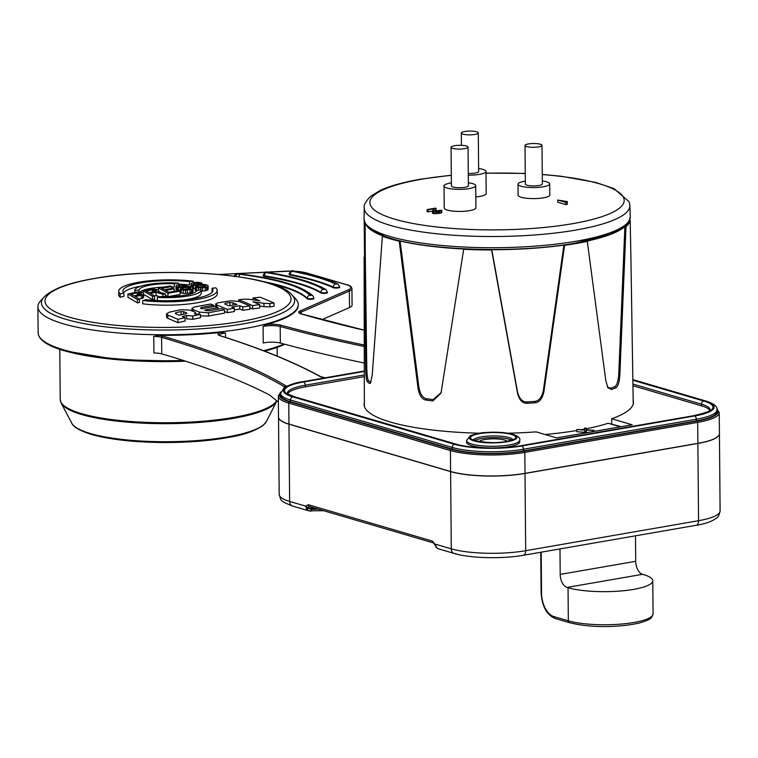<?xml version="1.0" encoding="UTF-8"?>
<svg xmlns="http://www.w3.org/2000/svg" width="758" height="758" viewBox="0 0 758 758"><rect width="100%" height="100%" fill="white"/><g stroke="black" fill="none" stroke-linecap="round" stroke-linejoin="round"><path stroke-width="1.14" d="M165.519 290.39A1076.711 382.951 84.5 0 1 168.75 292.247A1076.673 844.734 -73.7 0 1 178.812 290.504A1076.673 382.942 84.5 0 1 180.025 291.205A1076.635 844.706 106.3 0 0 167.954 293.327A1076.692 382.942 -95.5 0 0 158.45 287.983A1076.635 844.706 -73.7 0 1 170.522 285.956A1076.673 382.942 84.5 0 1 171.734 286.6A1076.673 844.734 106.3 0 0 161.672 288.277A1076.711 382.951 84.5 0 1 164.306 289.717A1076.711 844.763 -73.7 0 1 173.023 288.229A1076.692 382.942 84.5 0 1 174.236 288.893A1076.711 844.763 106.3 0 0 165.519 290.39M171.753 288.438L171.734 286.6M158.45 287.983L158.469 290.181A1076.673 155.456 87.6 0 1 158.735 290.57A1076.673 75.866 90.4 0 0 158.536 291.214A1076.692 443.648 95.4 0 0 157.598 291.688A1076.635 654.865 79.4 0 1 165.272 293.829A1076.635 844.706 106.3 0 0 162.923 294.275A1076.597 648.175 -100.4 0 0 155.996 292.304A1076.711 844.763 106.3 0 0 150.292 293.412A1076.493 382.875 84.5 0 1 154.537 295.923A1076.635 844.706 106.3 0 0 152.529 296.331A1076.436 382.856 -95.5 0 0 143.025 290.873A1076.635 844.706 -73.7 0 1 151.069 289.329A1076.673 979.308 -60.4 0 1 152.945 289.12A1076.711 1010.026 51.2 0 1 154.897 289.205A1076.701 850.391 72.3 0 1 156.716 289.461A1076.682 617.012 80.3 0 1 157.655 289.727A1076.673 382.942 84.5 0 1 158.46 290.172M167.982 296.605L167.954 293.327M158.744 291.442A1073.3 381.738 84.5 0 1 160.867 292.579M165.282 295.061A1073.3 381.738 84.5 0 1 167.925 296.605M168.162 296.605A1073.243 842.043 -73.7 0 1 175.411 295.307A1073.243 842.043 -73.7 0 1 180.053 294.521L180.025 291.205M178.566 284.127A44.959 10.034 179.5 0 1 183.133 284.402M184.232 284.477A44.959 10.034 179.5 0 1 189.491 284.98L189.462 281.644A45.044 10.053 -0.5 0 0 141.149 282.8A45.044 10.053 -0.5 0 0 122.91 291.119A45.044 10.053 -0.5 0 0 123.819 293.043A1076.673 850.741 104.1 0 0 120.152 293.858L120.124 297.212A1073.281 848.05 -75.9 0 1 123.942 296.359L123.819 293.043M139.851 292.133A28.946 6.462 179.5 0 1 150.747 288.381A28.946 6.462 179.5 0 1 163.719 287.074M171.734 286.998A28.946 6.462 179.5 0 1 174.302 287.074L174.255 283.748A29.041 6.481 -0.5 0 0 150.662 285.055A29.041 6.481 -0.5 0 0 138.989 289.869A1076.673 851.177 104.1 0 0 134.753 290.721L134.734 292.569M184.346 299.893A33.267 7.428 -0.5 0 0 187.776 299.363A33.267 7.428 -0.5 0 0 201.258 293.223L201.135 289.916A33.172 7.409 -0.5 0 1 187.7 296.037A33.172 7.409 179.5 0 1 157.408 297.354A1076.673 837.713 -71.4 0 1 161.625 296.501A29.041 6.481 -0.5 0 0 185.217 295.194A29.041 6.481 -0.5 0 0 196.891 290.38A1076.673 838.594 -71.4 0 1 201.126 289.764A33.172 7.409 -0.5 0 1 201.135 289.907M212.079 288.286A1076.673 838.149 -71.4 0 1 215.746 287.822A49.223 10.991 179.5 0 1 217.167 290.342A49.223 10.991 179.5 0 1 197.232 299.429A49.223 10.991 179.5 0 1 142.76 300.49A1076.673 838.149 -71.4 0 1 146.436 299.675A45.044 10.053 -0.5 0 0 194.749 298.519A45.044 10.053 -0.5 0 0 212.989 290.333A45.044 10.053 -0.5 0 0 212.079 288.286L212.003 291.584A44.959 10.034 179.5 0 1 212.344 291.991M142.76 300.49L142.627 303.816A49.308 11.01 -0.5 0 0 197.317 302.764A49.308 11.01 -0.5 0 0 217.281 293.659L217.167 290.342M200.482 315.849L208.469 316.086A1069.244 838.907 -73.7 0 1 223.534 313.31A1069.244 838.907 -73.7 0 1 224.52 313.139L224.491 309.814A1072.655 841.588 106.3 0 0 223.506 309.984A1072.655 841.588 106.3 0 0 208.441 312.76L199.193 312.106A1076.417 621.408 -99.8 0 0 193.224 309.615L191.926 308.449L193.991 307.094A1074.427 842.972 -73.7 0 1 209.663 304.204A1074.427 842.972 -73.7 0 1 210.648 304.034A1076.711 622.811 80.2 0 1 213.595 305.218A1074.095 842.707 106.3 0 0 212.61 305.389A1074.095 842.707 106.3 0 0 201.069 307.492L200.586 308.335A1076.625 587.791 80.9 0 1 201.666 308.828A1073.802 842.479 -73.7 0 1 215.016 306.384A1076.711 622.811 80.2 0 1 218.039 307.644A1073.413 842.185 106.3 0 0 204.669 310.088A1076.587 618.462 80.3 0 1 205.664 310.515L209.274 310.771A1073.072 841.911 -73.7 0 1 220.587 308.724A1073.072 841.911 -73.7 0 1 221.573 308.553A1076.711 622.811 80.2 0 1 224.491 309.814M241.224 321.42A123.033 27.468 -0.5 0 0 266.911 282.791A123.033 27.468 -0.5 0 0 94.826 278.48A123.033 27.468 -0.5 0 0 69.139 317.109A123.033 27.468 -0.5 0 0 241.224 321.42M193.034 288.305A1072.797 558.4 81.5 0 1 193.508 288.466A1072.873 937.267 65.2 0 1 195.052 288.646M201.183 291.205A1073.309 976.247 -60.4 0 1 202.528 291.119A1073.243 842.043 -73.7 0 1 205.21 290.759A1073.11 674.611 -79.8 0 1 206.688 290.428A1072.911 442.094 -84.6 0 1 207.626 290.03A1072.703 182.147 -88.2 0 1 208.156 289.414L208.128 286.098A1076.095 182.725 91.8 0 0 207.588 286.723A1076.313 443.496 95.4 0 0 206.659 287.121A1076.512 676.742 100.2 0 0 205.181 287.453A1076.635 844.706 106.3 0 0 202.5 287.813A1076.711 979.336 119.6 0 0 200.614 287.926A1076.625 1040.374 -149.8 0 0 198.331 287.813A1076.36 777.528 -104.3 0 0 196.313 287.386A1076.294 560.219 -98.5 0 0 195.176 286.988A1076.701 844.753 -73.7 0 1 197.184 286.704A1076.227 616.747 80.3 0 1 198.122 286.998A1076.417 940.356 65.2 0 1 199.742 287.197A1076.711 1002.806 -54.6 0 1 201.287 287.13A1076.673 844.734 -73.7 0 1 203.968 286.77A1076.531 634.683 -80.9 0 1 205.105 286.486A1076.294 339.432 -86.1 0 1 205.712 286.136A1076.066 35.048 -90.1 0 1 205.769 285.719A1075.867 382.648 -95.5 0 0 205.162 285.387A1075.953 811.212 -105.7 0 0 203.893 285.141A1076.303 1028.473 -138.4 0 0 202.481 285.055A1076.644 1002.749 125.4 0 0 200.936 285.112A1076.711 844.763 106.3 0 0 198.918 285.378A1076.654 1002.758 125.4 0 0 197.374 285.444A1076.502 1049.1 -175.2 0 0 195.63 285.406A1076.265 940.233 -114.8 0 0 193.48 285.16A1076.199 560.171 -98.5 0 0 192.333 284.771A1076.256 382.79 -95.5 0 0 191.528 284.354A1076.341 209.511 -93.1 0 0 191.054 283.89A1076.559 182.801 -88.2 0 1 191.584 283.293A1076.682 443.648 -84.6 0 1 192.523 282.914A1076.711 634.787 -80.9 0 1 193.669 282.649A1076.635 844.706 -73.7 0 1 195.346 282.431A1076.455 979.109 -60.4 0 1 197.222 282.327A1075.848 1009.22 51.2 0 1 199.174 282.469A1075.659 849.566 72.3 0 1 200.984 282.753A1075.678 616.434 80.3 0 1 201.931 283.028A1076.692 844.753 106.3 0 0 199.913 283.274A1075.763 721.19 -102.4 0 0 199.174 283.104A1075.848 939.863 -114.8 0 0 198.103 282.98A1076.369 1030.814 139.1 0 0 196.891 282.999A1076.673 844.734 106.3 0 0 194.882 283.255A1076.692 566.908 97.7 0 0 194.076 283.492A1076.606 339.537 93.9 0 0 193.47 283.833A1076.303 155.409 87.6 0 1 193.745 284.193A1076.18 382.762 84.5 0 1 194.143 284.402A1076.095 616.671 80.3 0 1 195.09 284.676A1076.313 1028.483 41.6 0 1 196.502 284.752A1076.559 1030.984 -40.9 0 1 197.705 284.733A1076.711 844.763 -73.7 0 1 199.724 284.468A1076.635 979.279 -60.4 0 1 201.6 284.364A1076.369 1048.977 4.8 0 1 203.343 284.411A1075.99 939.986 65.2 0 1 205.494 284.676A1075.782 721.199 77.6 0 1 206.981 285.027A1075.763 382.619 84.5 0 1 207.986 285.576A1075.924 54.709 88.8 0 1 208.128 286.098M195.176 286.988L195.204 290.295A1072.892 558.447 81.5 0 1 196.341 290.702L196.313 287.386M234.336 309.927A1069.633 838.519 -73.7 0 1 239.803 309.103A1073.157 669.873 79 0 1 242.806 310.268A1069.244 840.423 -73.6 0 1 249.913 309.273L249.884 305.948A1072.646 843.104 106.4 0 0 242.778 306.952A1076.559 671.995 -101 0 0 239.774 305.777A1073.044 841.19 106.3 0 0 231.664 307.018A1076.597 600.298 80.7 0 1 234.326 308.222A1072.655 843.057 106.4 0 0 227.286 309.368A1076.701 624.194 -99.9 0 0 216.854 304.972L215.689 303.967L218.086 302.774A1074.437 844.933 -73.5 0 1 231.152 300.793L239.367 301.542A1076.227 625.89 80.1 0 1 249.884 305.948M224.51 311.481A1073.309 622.223 80.1 0 1 227.315 312.694A1069.244 840.376 -73.6 0 1 234.355 311.547L234.326 308.222M218.048 308.771A1073.309 622.223 80.1 0 1 218.721 309.046M259.672 306.033A1073.205 1007.789 50.8 0 1 263.992 306.677L269.924 306.848A1069.026 812.548 -75 0 1 274.074 306.336L274.045 303.011A1072.437 815.134 105 0 0 269.895 303.522L263.964 303.352A1076.606 1010.982 -129.2 0 0 252.983 301.75A1075.735 614.302 80.3 0 1 259.662 304.65A1072.598 833.089 105.9 0 0 252.547 305.607A1076.095 618.452 -99.8 0 0 238.704 299.77A1074.427 843.313 -73.6 0 1 243.204 299.183L248.946 299.287A1076.682 1009.438 51.4 0 1 259.842 300.822A1075.365 622.29 -99.9 0 0 252.964 298.008A1074.437 844.137 -73.6 0 1 260.165 297.24A1074.891 624.45 80.1 0 1 274.045 303.011M249.894 307.757A1072.693 616.5 80.2 0 1 252.575 308.932A1069.187 830.446 -74.1 0 1 259.691 307.975L259.662 304.65M175.96 286.069A1076.701 182.83 -88.2 0 1 176.491 285.434A1076.711 443.657 -84.6 0 1 177.429 285.027A1076.692 634.778 -80.9 0 1 178.566 284.724A1076.635 844.706 -73.7 0 1 180.252 284.477A1076.55 979.194 -60.4 0 1 182.128 284.335A1076.341 1009.675 51.2 0 1 184.071 284.458A1076.303 850.078 72.3 0 1 185.89 284.733A1076.341 616.813 80.3 0 1 186.828 284.999A1076.692 844.753 106.3 0 0 184.819 285.292A1076.388 721.607 -102.4 0 0 184.08 285.122A1076.388 940.337 -114.8 0 0 183 285.008A1076.55 1030.975 139.1 0 0 181.797 285.055A1076.673 844.734 106.3 0 0 179.779 285.349A1076.711 566.908 97.7 0 0 178.983 285.605A1076.701 339.565 93.9 0 0 178.376 285.974A1076.635 155.456 87.6 0 1 178.651 286.344A1076.597 382.913 84.5 0 1 179.049 286.562A1076.568 616.936 80.3 0 1 179.997 286.837A1076.606 1028.758 41.6 0 1 181.408 286.903A1076.663 1031.088 -40.9 0 1 182.612 286.856A1076.711 844.763 -73.7 0 1 184.63 286.552A1076.682 979.317 -60.4 0 1 186.506 286.41A1076.597 1049.195 4.8 0 1 188.249 286.439A1076.474 940.413 65.2 0 1 190.4 286.685A1076.398 721.607 77.6 0 1 191.878 287.036A1076.369 382.828 84.5 0 1 192.892 287.595A1076.407 54.737 88.8 0 1 193.034 288.144A1076.455 182.782 91.8 0 0 192.494 288.798A1076.521 443.582 95.4 0 0 191.556 289.224A1076.587 676.79 100.2 0 0 190.087 289.603A1076.635 844.706 106.3 0 0 187.406 290.011A1076.682 979.317 119.6 0 0 185.52 290.162A1076.711 1040.459 -149.8 0 0 183.237 290.077A1076.673 777.755 -104.3 0 0 181.219 289.66A1076.654 560.408 -98.5 0 0 180.082 289.262A1076.701 844.753 -73.7 0 1 182.091 288.94A1076.625 616.974 80.3 0 1 183.029 289.224A1076.673 940.583 65.2 0 1 184.649 289.414A1076.701 1002.806 -54.6 0 1 186.193 289.319A1076.673 844.734 -73.7 0 1 188.875 288.902A1076.616 634.73 -80.9 0 1 190.012 288.59A1076.54 339.508 -86.1 0 1 190.609 288.211A1076.474 35.057 -90.1 0 1 190.675 287.775A1076.436 382.856 -95.5 0 0 190.069 287.434A1076.483 811.61 -105.7 0 0 188.789 287.197A1076.597 1028.758 -138.4 0 0 187.387 287.121A1076.692 1002.796 125.4 0 0 185.843 287.216A1076.711 844.763 106.3 0 0 183.824 287.519A1076.701 1002.796 125.4 0 0 182.28 287.614A1076.663 1049.262 -175.2 0 0 180.537 287.595A1076.616 940.536 -114.8 0 0 178.386 287.367A1076.616 560.389 -98.5 0 0 177.239 286.979A1076.625 382.923 -95.5 0 0 176.434 286.552A1076.654 209.578 -93.1 0 0 175.96 286.069L175.989 289.376A1073.252 208.914 86.9 0 1 176.462 289.859A1073.233 381.71 84.5 0 1 177.268 290.295A1073.214 558.618 81.5 0 1 178.206 290.608M180.082 289.262L180.11 292.569A1073.252 558.637 81.5 0 1 181.247 292.976A1073.281 775.301 75.7 0 1 183.265 293.393A1073.319 1037.171 30.2 0 1 185.549 293.469A1073.281 976.228 -60.4 0 1 187.434 293.327A1073.243 842.043 -73.7 0 1 190.116 292.91A1073.186 674.658 -79.8 0 1 191.584 292.541A1073.12 442.179 -84.6 0 1 192.523 292.105A1073.063 182.214 -88.2 0 1 193.063 291.451L193.034 288.144M123.582 292.768A44.959 10.034 179.5 0 1 140.77 286.211M120.152 293.858A49.223 10.991 179.5 0 1 118.731 291.205L118.665 294.521A49.308 11.01 -0.5 0 0 120.124 297.212M143.66 294.511A1073.044 381.644 84.5 0 1 152.557 299.647A1073.243 842.043 -73.7 0 1 154.566 299.23L154.537 295.923M154.509 295.904A1073.319 842.1 -73.7 0 1 156.025 295.611A1073.195 646.129 79.6 0 1 160.203 296.785M166.514 313.859L166.542 317.176L167.84 318.379A1071.831 618.111 80.2 0 1 177.959 322.681A1069.254 839.049 -73.6 0 1 185.132 321.004L185.104 317.678A1072.655 841.721 106.4 0 0 177.931 319.345A1075.232 620.072 -99.8 0 0 167.812 315.053L166.514 313.859L169.28 312.192A1074.408 852.456 -73.1 0 1 180.783 309.719L189.652 310.098A1076.142 685.952 78.6 0 1 194.266 311.737M186.601 315.508L186.629 318.834A1069.491 1019.14 43.5 0 1 192.816 319.317A1069.216 843.891 -73.4 0 1 200.5 317.725L200.472 314.399A1072.627 846.582 106.6 0 0 192.788 315.991A1072.902 1022.39 -136.5 0 0 186.601 315.508A1073.11 831.886 105.8 0 0 182.327 316.503A1075.611 629.832 80 0 1 185.104 317.678M127.941 294.028L127.969 297.335A1072.475 381.445 84.5 0 1 137.473 302.906A1073.243 842.043 -73.7 0 1 139.481 302.451L139.453 299.145A1076.635 844.706 106.3 0 0 137.444 299.599A1075.877 382.657 -95.5 0 0 127.941 294.028A1076.635 844.706 -73.7 0 1 135.985 292.304A1076.701 979.336 -60.4 0 1 137.861 292.067A1076.606 1009.931 51.2 0 1 139.813 292.124A1076.464 850.201 72.3 0 1 141.623 292.37A1076.379 616.832 80.3 0 1 142.57 292.635A1076.36 382.828 84.5 0 1 143.376 293.09A1076.388 155.418 87.6 0 1 143.65 293.507A1076.464 75.847 90.4 0 0 143.452 294.18A1076.55 294.417 93.2 0 0 142.712 294.805A1076.692 676.856 100.2 0 0 141.244 295.279A1076.711 844.763 106.3 0 0 135.208 296.586A1075.972 382.686 84.5 0 1 139.453 299.145M139.254 299.022A1073.319 842.1 -73.7 0 1 141.272 298.595A1073.29 674.724 -79.8 0 1 142.741 298.121A1073.148 293.488 -86.8 0 1 143.48 297.487A1073.063 75.611 -89.6 0 1 143.679 296.814L143.65 293.507M193.224 282.753L193.138 281.19A1076.673 850.741 104.1 0 0 189.462 281.644M118.731 291.205A49.223 10.991 179.5 0 1 138.667 282.251A49.223 10.991 179.5 0 1 193.138 281.19M134.753 290.721A33.2 7.409 179.5 0 1 134.744 290.57A33.2 7.409 179.5 0 1 134.744 290.485A33.2 7.409 179.5 0 1 148.189 284.449A33.172 7.409 179.5 0 1 178.471 283.132A1076.673 850.296 104 0 0 174.255 283.748M178.585 284.714L178.481 283.132M139.074 292.105L138.989 289.869M201.145 290.115L201.183 291.252M157.247 300.68L157.408 297.354M218.039 307.644L218.048 309.169M201.078 308.563L201.069 307.492M213.595 305.218L213.604 306.63M146.048 291.034A1076.493 382.875 84.5 0 1 149.08 292.721A1076.711 844.763 -73.7 0 1 155.447 291.489A1076.692 566.899 -82.3 0 1 156.252 291.186A1076.663 182.82 -88.2 0 1 156.518 290.835A1076.644 155.456 -92.4 0 0 156.252 290.428A1076.644 382.932 -95.5 0 0 155.646 290.096A1076.663 616.993 -99.7 0 0 154.698 289.831A1076.701 940.602 -114.8 0 0 153.628 289.736A1076.701 1031.126 139.1 0 0 152.415 289.812A1076.663 844.734 106.3 0 0 146.048 291.034M152.557 299.647L152.529 296.331M143.044 292.91L143.025 290.873M158.744 292.001L158.735 290.57M158.545 291.944L158.536 291.214M165.291 296.605L165.272 293.829M162.942 296.549L162.923 294.275M156.025 295.611L155.996 292.304M152.415 289.812L152.434 292.067M153.628 289.736L153.647 291.83M154.698 289.831L154.717 291.622M155.646 290.096L155.655 291.413M156.252 290.428L156.252 291.176M177.931 319.345L177.959 322.681M194.313 311.756L195.621 312.855L194.446 313.869A1073.536 1019.662 45.4 0 1 200.472 314.399M175.231 313.547A1075.678 614.804 80.3 0 1 179.163 315.205A1073.432 848.486 -73.3 0 1 185.918 313.736L186.373 312.779A1076.009 637.762 -100.2 0 0 183.588 311.68L181.029 311.557A1074.105 840.783 106.2 0 0 175.619 312.77L175.619 313.708M186.828 313.187L186.373 312.779L186.383 313.604M192.816 319.317L192.788 315.991M137.473 302.906L137.444 299.599M130.963 294.151A1075.972 382.686 84.5 0 1 133.995 295.876A1076.711 844.763 -73.7 0 1 140.363 294.502A1076.625 566.87 -82.3 0 1 141.168 294.18A1076.455 182.782 -88.2 0 1 141.433 293.81A1076.332 155.409 -92.4 0 0 141.159 293.393A1076.294 382.799 -95.5 0 0 140.552 293.052A1076.313 616.794 -99.7 0 0 139.614 292.787A1076.483 940.422 -114.8 0 0 138.534 292.692A1076.701 1031.126 139.1 0 0 137.331 292.796A1076.663 844.734 106.3 0 0 130.963 294.151M143.48 297.487L143.452 294.18M142.741 298.121L142.712 294.805M141.272 298.595L141.244 295.279M137.331 292.796L137.35 295.146M138.534 292.692L138.553 294.89M139.614 292.787L139.633 294.663M140.552 293.052L140.571 294.426M141.159 293.393L141.168 294.18M44.04 297.089L40.581 300.869A130.186 29.06 -0.5 0 0 37.9 306.81A130.186 29.06 -0.5 0 0 109.607 332.127A130.186 29.06 -0.5 0 0 245.535 328.394A130.186 29.06 -0.5 0 0 298.254 304.536A130.186 29.06 -0.5 0 0 295.468 298.643L291.944 294.928C276.035 273.903 163.472 265.859 94.295 278.499C69.092 282.706 52.34 288.902 44.04 297.089A126.614 28.264 -0.5 0 0 99.895 326.148A126.614 28.264 -0.5 0 0 243.375 323.856A126.614 28.264 -0.5 0 0 291.944 294.928M298.254 304.536L298.264 305.161A130.186 29.06 179.5 0 1 266.409 324.528L263.083 326.48L263.225 343.033A11.323 2.53 -0.5 0 1 280.356 343.052L280.204 326.499A11.323 2.53 -0.5 0 0 263.083 326.48M153.77 336.4L153.921 352.953A11.323 2.53 -0.5 0 1 161.757 353.901L161.606 337.338A11.323 2.53 -0.5 0 0 153.77 336.4L158.716 335.358A12.45 2.776 179.5 0 1 162.506 336.078A906.748 202.433 179.5 0 1 285.671 385.689A23.773 5.306 179.5 0 1 286.505 386.286M225.524 337.405L225.486 333.008L220.976 332.411A130.186 29.06 179.5 0 1 158.716 335.358M349.533 307.549L349.381 291.006A22.636 5.05 179.5 0 0 351.93 288.646L352.072 305.19A22.636 5.05 179.5 0 1 349.533 307.549L321.961 319.639M364.285 363.016A954.294 213.045 179.5 0 1 280.356 343.052M697.881 443.345A53.202 11.882 -0.5 0 0 719.427 433.595L719.238 412.636A53.202 11.882 179.5 0 1 697.692 422.377L524.83 452.384L525.01 473.352L697.881 443.345L697.692 422.377A1.128 0.654 -99.8 0 0 697.009 421.078A52.075 11.626 -0.5 0 0 716.879 409.074M280.631 392.549A52.075 11.626 -0.5 0 0 289.67 401.854L451.313 449.257A52.075 11.626 -0.5 0 0 524.148 451.086A1.128 0.654 80.2 0 1 524.83 452.384A53.202 11.882 179.5 0 1 450.413 450.527L288.77 403.114A53.202 11.882 179.5 0 1 278.328 396.15L278.508 417.118A53.202 11.882 -0.5 0 0 288.959 424.073L450.593 471.485A53.202 11.882 -0.5 0 0 525.01 473.352M313.84 298.406A3.392 0.758 179.5 0 1 313.916 298.567A3.392 0.758 179.5 0 1 313.537 298.917A3.392 0.758 179.5 0 1 310.079 299.353A3.392 0.758 179.5 0 1 307.208 298.785A147.166 32.85 -0.5 0 0 281.805 286.552A147.166 32.85 -0.5 0 0 269.99 283.52M333.217 287.652L333.207 287.102A3.392 0.758 -0.5 0 0 337.736 287.424A3.392 0.758 -0.5 0 0 339.29 287.074A3.392 0.758 -0.5 0 0 339.669 286.723L339.679 287.273A3.392 0.758 179.5 0 1 339.3 287.623A3.392 0.758 179.5 0 1 336.22 288.059A3.392 0.758 179.5 0 1 333.217 287.652A187.918 41.955 -0.5 0 0 314.561 280.867A187.918 41.955 -0.5 0 0 290.286 275.059A3.392 0.758 179.5 0 1 289.186 274.51L289.177 273.96A3.392 0.758 -0.5 0 0 290.286 274.51L290.286 275.059M266.835 272.359L266.153 272.567A170.37 38.033 179.5 0 1 323.514 289.395L324.576 289.3A171.498 38.288 -0.5 0 0 266.835 272.359A2.833 1.668 -80.9 0 1 267.309 272.321C294.246 276.661 313.84 282.431 326.063 289.632L327.475 292.626A3.392 0.758 179.5 0 1 327.086 292.976A3.392 0.758 179.5 0 1 323.856 293.412A3.392 0.758 179.5 0 1 320.89 292.939A167.537 37.407 -0.5 0 0 298.188 283.71A167.537 37.407 -0.5 0 0 264.476 276.395A3.392 0.758 179.5 0 1 263.13 275.798L263.121 275.249A3.392 0.758 179.5 0 0 264.476 275.846L264.476 276.395M523.475 450.887L696.337 420.88L696.327 419.231L523.456 449.229L523.475 450.887A50.938 11.37 179.5 0 1 452.223 449.106L452.213 447.447L290.57 400.034A50.938 11.37 179.5 0 1 280.574 393.374L284.288 387.565C290.371 384.41 296.406 382.468 302.404 381.748A2.833 1.639 80.2 0 1 302.859 381.776A48.114 10.745 -0.5 0 0 292.815 396.879L454.459 444.292A48.114 10.745 -0.5 0 0 521.75 445.979A2.833 1.639 80.2 0 1 523.456 449.229A50.938 11.37 179.5 0 1 452.213 447.447A2.833 2.217 -73.7 0 1 454.459 444.292M521.75 445.979L694.612 415.971A2.833 1.639 -99.8 0 1 696.327 419.231A50.938 11.37 179.5 0 0 716.954 409.889L716.964 411.547A50.938 11.37 179.5 0 1 696.337 420.88M292.815 396.879A2.833 2.217 106.3 0 0 290.57 400.034L290.579 401.693A50.938 11.37 179.5 0 1 280.583 395.032L280.574 393.374M290.579 401.693L452.223 449.106M278.385 402.062L269.45 394.946A905.611 202.178 -0.5 0 0 163.444 354.384A905.611 202.178 179.5 0 0 161.757 353.901M310.619 295.412L311.045 295.25A151.126 33.74 -0.5 0 0 237.841 273.78L237.282 274.008A149.989 33.485 179.5 0 1 309.946 295.317L310.619 295.412M292.133 271.089L292.171 271.269A190.741 42.581 179.5 0 1 335.747 284.051L336.76 283.937A191.878 42.836 -0.5 0 0 292.929 271.08L292.133 271.089M632.939 385.718L701.51 405.833A44.144 9.854 -0.5 0 1 709.782 410.315M364.304 376.631L305.256 386.883A44.144 9.854 -0.5 0 0 287.746 393.677M633.176 400.139A134.706 30.074 179.5 0 1 633.48 402.11A134.706 30.074 179.5 0 1 611.649 418.767L632.172 424.783L556.656 437.897L536.133 431.87A134.706 30.074 179.5 0 1 508.068 433.216M479.662 433.216A134.706 30.074 179.5 0 1 390.512 422.083A134.706 30.074 179.5 0 1 364.067 404.469A134.706 30.074 179.5 0 1 364.342 402.489M519.751 440.114L519.77 441.762A26.606 5.941 179.5 0 1 501.521 447.571A26.606 5.941 179.5 0 1 471.789 445.704A26.606 5.941 179.5 0 1 466.568 442.227L466.549 440.578A26.606 5.941 179.5 0 0 471.77 444.055A26.606 5.941 179.5 0 0 501.512 445.912A26.606 5.941 179.5 0 0 519.751 440.114C520.5 438.209 518.264 436.276 513.052 434.306C505.614 432.363 496.424 431.776 485.461 432.543C481.292 432.581 476.242 433.661 470.301 435.765L466.549 440.578M611.697 423.883L611.649 418.767M620.395 426.83L608.2 423.258L621.238 426.688M479.227 441.573A14.146 3.155 179.5 0 1 489.905 438.948A14.146 3.155 179.5 0 1 504.534 440.019A14.146 3.155 179.5 0 1 507.093 441.327M511.489 440.161A19.812 4.425 -0.5 0 0 509.092 439.233A19.812 4.425 -0.5 0 0 490.682 437.631A19.812 4.425 -0.5 0 0 474.811 440.483M719.427 433.652A53.202 11.882 179.5 0 1 719.427 433.709A53.202 11.882 179.5 0 1 697.881 443.458L525.01 473.456A53.202 11.882 179.5 0 1 450.603 471.599L288.959 424.186A53.202 11.882 179.5 0 1 278.518 417.232A53.202 11.882 179.5 0 1 278.518 417.175M288.959 424.186L289.632 501.426L305.663 506.126L308.335 504.714L432.524 541.136L435.272 544.765M437.859 548.678L436.551 547.646L435.244 544.13L451.275 548.839A53.202 11.882 -0.5 0 0 525.692 550.696A5.657 3.278 80.2 0 1 523.285 555.292L696.157 525.285A5.657 3.278 -99.8 0 0 698.554 520.699L697.881 443.458M436.551 547.646L433.709 542.993L309.52 506.571A2.265 1.772 -73.7 0 1 308.335 504.714M306.734 509.565L305.663 506.126L308.335 508.362L306.734 509.565L308.923 510.864L311.064 511.129L311.244 509.367L318.256 509.13M310.174 506.6L307.71 507.348M432.524 541.136A2.265 1.772 106.3 0 0 433.68 542.984M560.2 574.412A11.323 6.547 80.2 0 0 567.031 587.422L568.045 587.725A46.977 10.489 -0.5 0 0 633.754 589.364A46.977 10.489 -0.5 0 0 652.78 580.761A46.977 10.489 -0.5 0 0 643.561 574.611L642.547 574.318A11.323 6.547 -99.8 0 1 635.716 561.308L560.2 574.412L559.982 548.915M635.488 535.811L635.716 561.308M364.172 220.635L365.659 369.269C365.877 376.527 366.455 380.668 367.374 381.7A134.223 29.969 -0.5 0 0 369.336 383.444L370.435 383.216L372.235 375.096L382.383 236.231A133.124 29.723 -0.5 0 0 399.201 241.167L418.084 388.541C419.458 395.629 422.092 399.457 425.977 400.053A134.223 29.969 -0.5 0 0 432.922 400.925L441.052 393.014L463.669 249.278A133.124 29.723 -0.5 0 0 491.62 249.979L517.572 393.383C519.382 400.196 522.546 403.502 527.075 403.284A134.223 29.969 -0.5 0 0 534.94 402.782C539.374 402.422 542.358 398.727 543.912 391.696L564.577 245.308A133.124 29.723 -0.5 0 0 587.289 241.366L605.85 380.942L607.973 387.793L611.45 389.498A134.223 29.969 -0.5 0 0 615.619 387.916C617.827 386.959 619.229 382.866 619.836 375.636L626.004 226.651A133.124 29.723 -0.5 0 0 630.182 220.37L630.902 257.161M608.2 423.258A134.46 30.017 179.5 0 1 586.048 428.829M584.57 429.113A134.46 30.017 179.5 0 1 582.334 429.54M576.838 430.506A134.46 30.017 179.5 0 1 545.116 434.505M584.882 432.998L584.844 432.268L576.847 431.728L576.829 429.521L584.825 430.061L584.911 431.889L586.275 431.653L586.19 430.137L594.007 430.307L586.19 429.824L585.925 427.938L584.56 428.175L584.645 429.682L576.829 429.521M587.981 432.458L586.285 432.354M630.182 220.37L629.604 220.36M587.289 241.366L586.616 241.167A131.996 29.467 -0.5 0 0 624.895 226.623L626.004 226.651M564.577 245.308L563.905 245.109L543.382 390.389C541.828 397.41 538.834 401.096 534.409 401.446L534.94 402.782M491.62 249.979L491.781 249.723A131.996 29.467 -0.5 0 0 563.905 245.109M441.156 392.578L433.282 399.58A133.095 29.714 -0.5 0 1 426.754 398.755C422.898 398.187 420.273 394.359 418.871 387.272L400.11 241.006A131.996 29.467 -0.5 0 0 463.83 249.022L463.669 249.278M400.11 241.006L399.201 241.167M382.383 236.231L383.292 236.079A131.996 29.467 -0.5 0 1 366.825 225.941M624.895 226.623L618.736 374.471C618.13 381.7 616.728 385.794 614.52 386.741L615.619 387.916M611.45 389.498L610.597 388.229A133.095 29.714 -0.5 0 0 614.52 386.741M610.597 388.229L607.575 387.111M527.075 403.284L527.037 401.92A133.095 29.714 -0.5 0 0 534.409 401.446M527.037 401.92C522.508 402.138 519.344 398.841 517.543 392.038L491.781 249.723M433.282 399.58L432.922 400.925M426.754 398.755L425.977 400.053M369.336 383.444L370.927 382.373M367.374 381.7L368.521 380.582A133.095 29.714 -0.5 0 0 370.359 382.212M368.521 380.582C367.583 379.55 367.014 375.409 366.787 368.17L365.233 250.917M475.834 196.928A15.852 3.534 -0.5 0 0 479.776 196.417A15.852 3.534 -0.5 0 0 486.191 193.517L486.001 171.45A15.852 3.534 -0.5 0 0 478.611 168.522M451.37 182.905A15.852 3.534 -0.5 0 0 450.451 183.057A15.852 3.534 -0.5 0 0 444.036 185.956L444.226 208.024A15.852 3.534 -0.5 0 0 452.962 211.112A15.852 3.534 -0.5 0 0 469.505 210.658A15.852 3.534 -0.5 0 0 475.92 207.749L475.73 185.682A15.852 3.534 -0.5 0 0 468.349 182.754M525.341 181.115A15.852 3.534 -0.5 0 0 524.432 181.266A15.852 3.534 -0.5 0 0 518.008 184.166L518.102 195.204A15.852 3.534 -0.5 0 0 526.838 198.283A15.852 3.534 -0.5 0 0 543.382 197.829A15.852 3.534 -0.5 0 0 549.796 194.929L549.702 183.891A15.852 3.534 -0.5 0 0 542.321 180.972M435.689 211.207L436.201 208.393L435.348 208.137L427.152 209.559L427.18 211.766L432.486 211.245M441.772 210.231L441.791 212.439L441.004 213.055L433.026 213.481L432.486 210.8L437.11 211.52L441.772 210.231L434.372 211.037L436.201 208.393M444.008 187.946L443.932 185.511L444.055 187.984M557.746 200.036L557.765 202.244L565.847 204.613L567.211 204.376L567.354 201.581L557.746 200.036L565.828 202.405L565.847 204.613M567.354 201.581L567.211 204.376M518.008 184.166A15.852 3.534 -0.5 0 0 526.744 187.254A15.852 3.534 -0.5 0 0 543.287 186.8A15.852 3.534 -0.5 0 0 549.702 183.891M542.008 145.337L542.349 183.957A8.49 1.895 179.5 0 1 538.91 185.511A8.49 1.895 179.5 0 1 530.041 185.757A8.49 1.895 179.5 0 1 525.37 184.109L525.029 145.489A8.49 1.895 179.5 0 1 528.468 143.935A8.49 1.895 179.5 0 1 537.337 143.688A8.49 1.895 179.5 0 1 542.008 145.337A8.49 1.895 179.5 0 1 538.568 146.891A8.49 1.895 179.5 0 1 529.709 147.137A8.49 1.895 179.5 0 1 525.029 145.489M468.283 175.117A15.852 3.534 -0.5 0 0 479.577 174.349A15.852 3.534 -0.5 0 0 486.001 171.45M478.307 132.896A8.49 1.895 179.5 0 1 474.868 134.45A8.49 1.895 179.5 0 1 465.999 134.687A8.49 1.895 179.5 0 1 461.328 133.038A8.49 1.895 179.5 0 1 464.768 131.485A8.49 1.895 179.5 0 1 473.627 131.238A8.49 1.895 179.5 0 1 478.307 132.896L478.639 171.507A8.49 1.895 179.5 0 1 475.2 173.07A8.49 1.895 179.5 0 1 468.264 173.449M444.036 185.956A15.852 3.534 -0.5 0 0 452.763 189.036A15.852 3.534 -0.5 0 0 469.316 188.581A15.852 3.534 -0.5 0 0 475.73 185.682M468.037 147.128L468.378 185.748A8.49 1.895 179.5 0 1 464.938 187.302A8.49 1.895 179.5 0 1 456.07 187.548A8.49 1.895 179.5 0 1 451.398 185.89L451.057 147.279A8.49 1.895 179.5 0 1 454.497 145.716A8.49 1.895 179.5 0 1 463.356 145.479A8.49 1.895 179.5 0 1 468.037 147.128A8.49 1.895 179.5 0 1 464.597 148.682A8.49 1.895 179.5 0 1 455.738 148.928A8.49 1.895 179.5 0 1 451.057 147.279M441.563 212.799L441.544 210.591M441.004 213.055L440.976 210.857M439.583 213.386L439.564 211.179M438.674 213.548L438.655 211.34M437.129 213.728L437.11 211.52M435.878 213.784L435.859 211.577M434.277 213.747L434.258 211.539M433.368 213.585L433.349 211.378M433.026 213.481L433.007 211.274M432.562 213.235L432.543 211.037M428.033 212.022L428.014 209.814L434.381 208.706L432.486 210.8M427.152 209.559L428.014 209.814M565.828 202.405L567.192 202.168M584.579 429.682L584.56 428.175M594.016 431.406L594.007 430.307M592.652 431.643L592.642 430.544M586.285 432.752L586.275 431.653M584.92 432.989L584.911 431.889M584.844 432.268L584.825 430.061M174.255 291.28L174.236 288.893M205.172 286.448L205.162 285.387M203.902 286.78L203.893 285.141M202.49 286.969L202.481 285.055M200.955 287.14L200.936 285.112M198.937 287.093L198.918 285.378M197.393 286.77L197.374 285.444M195.64 286.922L195.63 285.406M193.508 288.466L193.48 285.16M192.361 287.291L192.333 284.771M191.547 286.95L191.528 284.354M191.082 286.846L191.054 283.89M201.941 284.373L201.931 283.028M199.923 284.458L199.913 283.274M199.183 284.534L199.174 283.104M198.113 284.676L198.103 282.98M196.909 284.743L196.891 282.999M194.891 284.62L194.882 283.255M194.086 284.364L194.076 283.492M207.626 290.03L207.588 286.723M206.688 290.428L206.659 287.121M205.21 290.759L205.181 287.453M202.528 291.119L202.5 287.813M200.633 289.84L200.614 287.926M198.35 290.172L198.331 287.813M232.914 302.812L229.816 302.537A1074.105 839.248 106.2 0 0 225.24 303.247L224.775 304.053A1076.616 611.895 80.4 0 1 228.812 305.777A1073.423 837.419 -73.9 0 1 236.989 304.498A1076.455 624.147 -99.9 0 0 232.914 302.812L232.933 305.123M225.249 304.252L225.24 303.247L224.775 304.053M242.806 310.268L242.778 306.952M239.803 309.103L239.774 305.777M227.315 312.694L227.286 309.368M252.547 305.607L252.575 308.932M238.713 301.314L238.704 299.77M252.973 299.836L252.964 298.008M190.078 288.542L190.069 287.434M188.808 288.912L188.789 287.197M187.397 289.13L187.387 287.121M185.862 289.338L185.843 287.216M183.843 289.319L183.824 287.519M182.299 288.997L182.28 287.614M180.546 289.186L180.537 287.595M178.414 290.57L178.386 287.367M177.268 290.295L177.239 286.979M176.462 289.859L176.434 286.552M186.847 286.42L186.828 284.999M184.829 286.533L184.819 285.292M184.09 286.628L184.08 285.122M183.019 286.789L183 285.008M181.816 286.884L181.797 285.055M179.798 286.78L179.779 285.349M178.983 286.524L178.983 285.605M192.523 292.105L192.494 288.798M191.584 292.541L191.556 289.224M190.116 292.91L190.087 289.603M187.434 293.327L187.406 290.011M185.549 293.469L185.52 290.162M183.265 293.393L183.237 290.077M181.247 292.976L181.219 289.66M208.441 312.76L208.469 316.086M199.212 314.286L199.193 312.106M193.224 309.615L193.233 311.367M167.812 315.053L167.84 318.379M181.029 311.557L181.058 314.788M183.616 314.229L183.588 311.68M37.9 306.81L38.127 332.809A130.186 29.06 -0.5 0 0 63.672 349.836A130.186 29.06 -0.5 0 0 183.199 360.42M263.49 350.708A130.186 29.06 -0.5 0 0 283.994 344.037M364.257 346.491A954.294 213.045 179.5 0 1 280.204 326.499A1.128 0.862 -74.7 0 1 281.085 325.229A953.157 212.79 -0.5 0 0 364.257 345.042M364.228 330.242A906.748 202.433 179.5 0 1 301.153 313.897A12.45 2.776 179.5 0 1 300.073 310.969L348.367 289.793A21.508 4.804 -0.5 0 0 346.567 284.733L306.213 272.899A21.508 4.804 -0.5 0 0 294.227 271.203M524.148 451.086L697.009 421.078M325.097 377.806A12.45 2.776 179.5 0 1 320.065 376.518A953.157 212.79 -0.5 0 0 220.218 335.794A12.45 2.776 179.5 0 1 220.976 332.411M266.409 324.528A12.45 2.776 179.5 0 1 281.085 325.229M291.451 271.108A21.508 4.804 -0.5 0 0 285.017 271.212L218.986 274.481M306.829 273.079A1.128 0.891 106.3 0 0 306.213 272.899M346.567 284.733A1.128 0.891 -73.7 0 1 347.202 284.932M301.106 313.803L301.087 312.173A11.323 2.53 -0.5 0 0 299.836 313.206M348.367 289.793A1.128 0.976 -113.7 0 1 349.381 291.006L301.087 312.173A1.128 0.976 66.3 0 0 300.073 310.969M450.593 471.485L450.413 450.527A1.128 0.891 -73.7 0 1 451.313 449.257M289.67 401.854A1.128 0.891 106.3 0 0 288.77 403.114L288.959 424.073M325.22 377.787L320.625 376.631A1.128 1.023 118.7 0 0 320.065 376.518M220.872 336.002A1.128 0.91 107.5 0 0 220.218 335.794M225.486 333.008A11.323 2.53 -0.5 0 0 219.176 335.188M285.671 385.689A1.128 1.033 120.7 0 0 284.62 386.883A905.611 202.178 -0.5 0 0 163.292 337.841A905.611 202.178 -0.5 0 0 161.606 337.338A1.128 0.891 -73.8 0 1 162.506 336.078M364.228 330.175L301.476 313.916A1.128 0.881 106.2 0 0 301.153 313.897M239.263 275.978A2.833 1.364 96.7 0 0 238.202 273.733A2.833 1.364 96.7 0 0 237.841 273.78M311.045 295.25A2.833 2.691 -45 0 1 313.073 296.008L313.916 298.567M309.946 295.317A2.833 2.691 135 0 0 307.198 298.235A3.392 0.758 -0.5 0 0 311.254 298.775A3.392 0.758 -0.5 0 0 313.528 298.368A3.392 0.758 -0.5 0 0 313.916 298.017M307.208 298.785L307.198 298.235A147.166 32.85 -0.5 0 0 281.805 286.003A147.166 32.85 -0.5 0 0 262.107 281.322M237.282 274.008A2.833 1.364 96.7 0 0 235.984 276.424M335.747 284.051A2.833 2.492 -65.2 0 0 333.207 287.102A187.918 41.955 -0.5 0 0 314.561 280.318A187.918 41.955 -0.5 0 0 290.286 274.51A2.833 1.867 101.1 0 1 292.171 271.269M292.929 271.08A2.833 1.867 -78.9 0 1 293.498 271.061L293.498 271.061C292.19 269.914 290.75 270.881 289.177 273.96M336.76 283.937A2.833 2.492 -65.2 0 1 337.973 284.117L339.669 286.723M320.89 292.939L320.88 292.389A167.537 37.407 -0.5 0 0 298.178 283.16A167.537 37.407 -0.5 0 0 264.476 275.846A2.833 1.668 99.1 0 1 266.153 272.567M327.465 292.076A3.392 0.758 179.5 0 1 327.086 292.427A3.392 0.758 179.5 0 1 325.239 292.806A3.392 0.758 179.5 0 1 320.88 292.389A2.833 2.596 121.1 0 1 323.514 289.395M326.063 289.632A2.833 2.596 121.1 0 0 324.576 289.3M267.309 272.321L267.309 272.321C266.295 271.241 264.902 272.217 263.121 275.249M694.612 415.971A48.114 10.745 -0.5 0 0 704.656 400.868L632.854 379.805M364.295 371.117L302.859 381.776M632.854 380.232L703.746 401.029A46.977 10.489 179.5 0 1 693.94 415.782L521.078 445.78A46.977 10.489 179.5 0 1 455.369 444.141L293.725 396.728A46.977 10.489 179.5 0 1 303.532 381.975L364.295 371.429M704.656 400.868A2.833 2.217 -73.7 0 1 705.48 400.906L632.845 379.606M710.161 409.87A44.144 9.854 -0.5 0 0 701.501 404.175A2.833 2.217 -73.7 0 1 703.746 401.029M693.94 415.782A2.833 1.639 -99.8 0 0 693.485 415.744L520.613 445.751A2.833 1.639 80.2 0 1 521.078 445.78M519.855 446.291A2.833 1.639 80.2 0 1 520.613 445.751C501.313 449.314 469.913 448.48 456.193 444.179L294.549 396.766A2.833 2.217 106.3 0 0 293.725 396.728M455.369 444.141A2.833 2.217 -73.7 0 1 456.193 444.179M303.532 381.975A2.833 1.639 80.2 0 1 305.237 385.225A44.144 9.854 -0.5 0 0 287.358 393.231M364.304 374.973L305.237 385.225L305.256 386.883M701.51 405.833L701.501 404.175L632.921 384.06M473.513 439.924A19.812 4.425 179.5 0 1 488.199 436.096A19.812 4.425 179.5 0 1 509.073 437.574A19.812 4.425 179.5 0 1 512.778 439.583M474.934 440.739A22.636 5.05 179.5 0 1 479.653 433.633A22.636 5.05 179.5 0 1 511.328 434.429A22.636 5.05 179.5 0 1 506.6 441.535A22.636 5.05 179.5 0 1 474.934 440.739M512.237 434.268A23.773 5.306 -0.5 0 0 478.98 433.434A23.773 5.306 -0.5 0 0 474.025 440.9A23.773 5.306 -0.5 0 0 507.273 441.734A23.773 5.306 -0.5 0 0 512.237 434.268M455.871 553.567A5.657 4.444 -73.7 0 1 454.231 553.482L454.231 553.482A5.657 4.444 -73.7 0 1 451.275 548.839L450.603 471.599M525.01 473.456L525.692 550.696L698.554 520.699A53.202 11.882 -0.5 0 0 720.1 510.949C719.257 515.07 718.082 517.43 716.575 518.008C712.236 521.381 705.423 523.806 696.157 525.285M311.244 509.367L308.335 508.362L314.883 508.144M292.588 506.069C278.707 500.346 281.588 501.19 279.19 494.472A53.202 11.882 -0.5 0 0 289.632 501.426A5.657 4.444 106.3 0 0 292.588 506.069L308.989 510.873M541.193 552.175L541.553 593.154A20.381 11.787 -99.8 0 0 553.852 616.576L568.329 620.821L568.045 587.725M567.031 587.422L642.547 574.318M568.329 620.821A46.977 10.489 -0.5 0 0 568.813 620.963A46.977 10.489 -0.5 0 0 634.039 622.47A46.977 10.489 -0.5 0 0 653.064 613.857L651.7 617.287C650.696 617.997 651.293 619.542 639.335 623C621.911 627.046 592.633 628.543 569.514 622.678A2.265 1.772 -73.7 0 1 568.329 620.821M553.852 616.576A2.265 1.772 106.3 0 0 555.036 618.433C546.707 614.909 542.065 606.381 541.108 592.86A2.265 0.502 -0.5 0 0 541.553 593.154M618.736 374.471L619.836 375.636M543.382 390.389L543.912 391.696M517.572 393.383L517.543 392.038M418.084 388.541L418.871 387.272M365.659 369.269L366.787 368.17M576.364 241.196A133.124 29.723 -0.5 0 0 630.268 216.627L629.036 221.573L625.862 225.524L610.181 234.241L575.398 243.091C516.473 253.892 421.751 250.557 384.486 236.231L368.54 227.703L365.337 223.818L364.048 218.958A133.124 29.723 -0.5 0 0 437.015 244.986A133.124 29.723 -0.5 0 0 576.364 241.196M630.268 216.627L629.87 205.513A132.821 29.657 179.5 0 1 576.089 230.025A132.821 29.657 179.5 0 1 437.053 233.805A132.821 29.657 179.5 0 1 364.247 207.834L364.048 218.958M451.304 175.363A127.164 28.387 -0.5 0 0 421.353 179.286A127.164 28.387 -0.5 0 0 394.814 219.214A127.164 28.387 -0.5 0 0 572.669 223.667A127.164 28.387 -0.5 0 0 622.991 196.559A127.164 28.387 -0.5 0 0 542.264 174.567M525.275 173.563A127.164 28.387 -0.5 0 0 486.011 173.288M284.743 344.236A129.049 28.813 179.5 0 1 264.646 351.153M185.577 361.187A129.049 28.813 179.5 0 1 64.591 350.783M276.67 400.66A108.678 24.265 179.5 0 1 196.265 421.713A108.678 24.265 179.5 0 1 81.542 413.622A108.678 24.265 179.5 0 1 60.214 399.409L61.199 403.161A108.432 24.209 179.5 0 0 81.75 414.569A108.432 24.209 179.5 0 0 197.004 422.594A108.432 24.209 179.5 0 0 276.642 401.276L266.428 421.486A97.981 21.878 179.5 0 1 194.474 440.749A97.981 21.878 179.5 0 1 90.325 433.5A97.981 21.878 179.5 0 1 71.764 423.182L61.199 403.161M216.854 304.972L216.873 307.151M229.816 302.537L229.835 305.607M269.895 303.522L269.924 306.848M263.992 306.677L263.964 303.352M134.744 290.485L134.725 291.404M134.716 292.001L134.706 292.569M191.926 308.506L191.945 310.903M195.621 312.817L195.63 313.973M294.028 271.165L306.535 272.918L346.899 284.752C349.779 285.292 351.456 286.59 351.93 288.646M320.625 376.631C294.151 362.125 260.799 348.528 220.569 335.822L219.157 335.339M280.725 392.047L278.328 396.15M719.238 412.636L716.774 408.571M301.476 313.916L299.817 313.357M291.565 271.08L218.778 274.462M234.194 276.679C235.312 273.903 236.648 272.918 238.202 273.733C276.841 278.347 301.798 285.775 313.073 296.008M293.498 271.061C312.088 274.699 326.906 279.058 337.973 284.117M364.295 371.003L302.404 381.748M716.954 409.889C717.627 406.478 713.799 403.483 705.48 400.906M710.161 409.955L710.18 409.832C708.133 409.756 716.462 410.343 693.485 415.744M294.549 396.766C288.353 394.283 285.946 393.099 287.348 393.194L287.358 393.317M512.958 440.171L513.242 439.27L506.846 441.374C497.845 443.203 487.479 443.004 475.749 440.786L473.049 439.621L473.343 440.512M437.83 548.669L454.231 553.482C470.007 558.305 502.317 559.063 523.285 555.292M437.935 548.697L435.916 547.039M323.628 510.702L308.79 510.816M720.1 510.949L719.427 433.709M279.19 494.472L278.518 417.232M652.78 580.761L653.064 613.857M569.514 622.678L555.036 618.433M541.108 592.86L540.757 552.26M630.855 254.243L633.233 403.995M364.115 257.066L364.352 406.345M607.224 386.485L608.058 387.745M441.374 391.678L441.033 393.014M365.185 223.553L365.233 253.096M629.87 205.513L629.14 201.77L614.027 188.6L595.381 182.327L560.996 176.226L542.264 174.406M525.275 173.411L486.011 173.137M451.304 175.202L420.434 179.229C403.332 182.185 389.887 185.947 380.08 190.504L370.681 196.256C365.688 201.382 363.537 205.238 364.247 207.834M461.433 145.337L461.328 133.038M284.932 344.293L264.741 351.191M185.663 361.215L117.992 359.756L64.269 350.764C47.204 345.762 38.487 339.783 38.127 332.809M59.778 349.353L60.214 399.409M277.115 347.458L277.191 356.137M266.428 421.486L263.272 425.295C255.465 430.734 244.749 434.628 231.143 436.968C213.244 440.398 192.759 442.246 169.688 442.52C137.425 442.672 111.303 439.962 91.311 434.4C74.597 429.132 72.455 424.698 71.764 423.182M215.689 303.967L215.708 306.668"/></g></svg>
